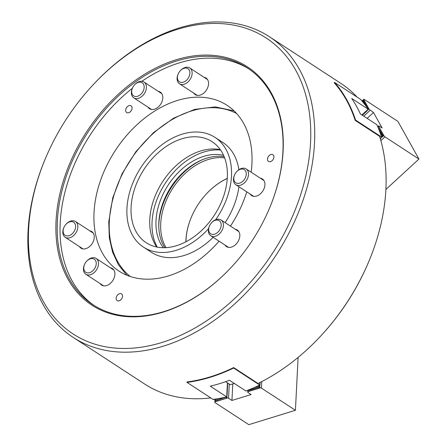 <?xml version="1.0" encoding="UTF-8"?>
<svg xmlns="http://www.w3.org/2000/svg" width="447" height="447" viewBox="0 0 447 447"><rect width="100%" height="100%" fill="white"/><g stroke="black" fill="none" stroke-linecap="round" stroke-linejoin="round"><path stroke-width="0.67" d="M273.916 157.081A4.006 2.788 -56.9 0 0 272.91 154.712A4.006 2.788 -56.9 0 0 269.53 155.265A4.006 2.788 -56.9 0 0 267.524 159.054A4.006 2.788 -56.9 0 0 268.53 161.423A4.006 2.788 -56.9 0 0 271.91 160.87A4.006 2.788 -56.9 0 0 273.916 157.081M132.072 108.208A4.006 2.788 -56.9 0 0 131.066 105.833A4.006 2.788 -56.9 0 0 127.686 106.392A4.006 2.788 -56.9 0 0 125.68 110.174A4.006 2.788 -56.9 0 0 126.685 112.543A4.006 2.788 -56.9 0 0 130.066 111.99A4.006 2.788 -56.9 0 0 132.072 108.208M100.089 283.554A9.895 6.889 -56.9 0 0 101.592 285.097A9.895 6.889 -56.9 0 0 109.934 283.728A9.895 6.889 -56.9 0 0 114.89 274.38A9.895 6.889 -56.9 0 0 112.404 268.524A9.895 6.889 -56.9 0 0 110.387 267.77M79.454 246.599A9.895 6.889 -56.9 0 0 80.952 248.146A9.895 6.889 -56.9 0 0 89.299 246.778A9.895 6.889 -56.9 0 0 94.256 237.424A9.895 6.889 -56.9 0 0 91.769 231.574A9.895 6.889 -56.9 0 0 89.752 230.82M250.119 194.037A9.895 6.889 -56.9 0 0 251.616 195.579A9.895 6.889 -56.9 0 0 259.964 194.21A9.895 6.889 -56.9 0 0 264.92 184.862A9.895 6.889 -56.9 0 0 262.434 179.007A9.895 6.889 -56.9 0 0 260.417 178.252M225.025 245.073A9.895 6.889 -56.9 0 0 226.523 246.615A9.895 6.889 -56.9 0 0 234.871 245.247A9.895 6.889 -56.9 0 0 239.827 235.899A9.895 6.889 -56.9 0 0 237.34 230.043A9.895 6.889 -56.9 0 0 235.323 229.289M122.545 296.277A4.006 2.788 -56.9 0 0 121.534 293.908A4.006 2.788 -56.9 0 0 118.159 294.461A4.006 2.788 -56.9 0 0 116.153 298.244A4.006 2.788 -56.9 0 0 117.159 300.619A4.006 2.788 -56.9 0 0 120.534 300.06A4.006 2.788 -56.9 0 0 122.545 296.277M148.007 107.163A9.895 6.889 -56.9 0 0 149.51 108.705A9.895 6.889 -56.9 0 0 157.858 107.336A9.895 6.889 -56.9 0 0 162.814 97.982A9.895 6.889 -56.9 0 0 160.328 92.132A9.895 6.889 -56.9 0 0 158.311 91.378M193.741 93.077A9.895 6.889 -56.9 0 0 195.238 94.619A9.895 6.889 -56.9 0 0 203.586 93.25A9.895 6.889 -56.9 0 0 208.542 83.902A9.895 6.889 -56.9 0 0 206.056 78.046A9.895 6.889 -56.9 0 0 204.039 77.292M28.608 229.378A176.688 123.003 -56.9 0 0 161.646 342.564A176.688 123.003 -56.9 0 0 310.553 142.532A176.688 123.003 -56.9 0 0 240.715 26.719A176.688 123.003 -56.9 0 0 93.261 84.645A176.688 123.003 -56.9 0 0 46.119 156.875A176.688 123.003 -56.9 0 0 28.608 229.378M93.261 84.645L93.736 84.137A179.515 124.97 123.1 0 1 269.396 36.732A179.515 124.97 123.1 0 1 314.509 142.951A179.515 124.97 123.1 0 1 224.584 312.565A179.515 124.97 123.1 0 1 73.168 337.396A179.515 124.97 123.1 0 1 28.055 231.177A179.515 124.97 123.1 0 1 45.845 157.517L46.119 156.875M56.054 220.924A142.291 99.061 123.1 0 1 175.973 59.831A142.291 99.061 123.1 0 1 283.113 150.985A142.291 99.061 123.1 0 1 269.01 209.375A142.291 99.061 123.1 0 1 231.049 267.541A142.291 99.061 123.1 0 1 112.298 314.196A142.291 99.061 123.1 0 1 56.054 220.924M268.965 209.481A141.353 98.401 -56.9 0 0 282.923 151.589A141.353 98.401 -56.9 0 0 247.403 67.955A141.353 98.401 -56.9 0 0 128.177 87.506A141.353 98.401 -56.9 0 0 57.372 221.064A141.353 98.401 -56.9 0 0 92.892 304.692A141.353 98.401 -56.9 0 0 231.127 267.457M94.323 305.603A141.353 98.401 123.1 0 1 60.205 222.908A141.353 98.401 123.1 0 1 132.357 88.282M141.839 81.309A141.353 98.401 123.1 0 1 248.806 68.894M73.168 337.396L144.549 383.979A179.515 124.97 -56.9 0 0 210.777 397.903M256.438 386.571L259.824 385.532L259.69 385.029L233.63 368.037A183.756 127.926 123.1 0 1 187.019 382.392L187.042 381.928A179.515 124.97 -56.9 0 0 233.652 367.568L258.014 383.47A179.515 124.97 -56.9 0 0 320.203 336.58A179.515 124.97 -56.9 0 0 368.099 263.194A179.515 124.97 -56.9 0 0 385.89 189.534A179.515 124.97 -56.9 0 0 379.542 136.29L355.181 120.394A179.515 124.97 -56.9 0 0 334.144 82.723L334.524 82.377A183.756 127.926 123.1 0 1 355.555 120.047L355.181 120.394M219.069 241.19A98.943 68.883 123.1 0 1 118.902 271.033A98.943 68.883 123.1 0 1 94.038 212.487A98.943 68.883 123.1 0 1 143.599 118.997A98.943 68.883 123.1 0 1 227.059 105.313A98.943 68.883 123.1 0 1 251.924 163.859A98.943 68.883 123.1 0 1 251.158 172.207M368.099 263.194L367.82 263.842A176.688 123.003 123.1 0 1 320.683 336.066L320.203 336.58M246.778 191.858A98.943 68.883 123.1 0 1 230.468 226.121M357.181 97.167A179.515 124.97 -56.9 0 0 340.776 83.321L269.396 36.732M208.587 228.613A65.491 45.594 123.1 0 1 143.42 247.085A65.491 45.594 123.1 0 1 126.959 208.336A65.491 45.594 123.1 0 1 159.763 146.454A65.491 45.594 123.1 0 1 215.007 137.397A65.491 45.594 123.1 0 1 231.468 176.146A65.491 45.594 123.1 0 1 215.633 219.762M238.905 186.717A65.491 45.594 123.1 0 1 225.126 222.634M213.146 237.323A65.491 45.594 123.1 0 1 151.349 252.259L143.42 247.085M156.785 247.029A60.311 41.984 123.1 0 1 149.79 219.265A60.311 41.984 123.1 0 1 220.337 149.656M131.094 207.062A60.311 41.984 123.1 0 1 161.306 150.075A60.311 41.984 123.1 0 1 212.174 141.738A60.311 41.984 123.1 0 1 227.333 177.42A60.311 41.984 123.1 0 1 197.121 234.401A60.311 41.984 123.1 0 1 146.253 242.743A60.311 41.984 123.1 0 1 131.094 207.062M157.255 247.118A61.725 42.968 123.1 0 1 152.058 221.829A61.725 42.968 123.1 0 1 220.611 150.047M164.809 247.699A56.775 39.526 123.1 0 1 158.841 222.461A56.775 39.526 123.1 0 1 224.182 156.729M163.3 247.711A56.775 39.526 123.1 0 1 156.009 220.611A56.775 39.526 123.1 0 1 223.584 155.344M215.007 137.397L222.936 142.571A65.491 45.594 123.1 0 1 238.882 169.726M260.087 382.442L260.037 383.068M260.109 383.045L259.975 384.319M227.724 383.157L227.584 384.431M227.657 384.409L227.523 385.683M227.596 385.66L227.462 386.934M227.534 386.912L227.394 388.186M227.467 388.164L227.333 389.443M227.406 389.421L227.272 390.695M227.339 390.672L227.205 391.946M227.277 391.924L227.143 393.198M227.216 393.176L227.082 394.455M260.042 384.297L259.908 385.577M259.813 382.576L259.69 385.029A183.756 127.926 123.1 0 1 245.884 390.991L229.456 380.268A183.756 127.926 -56.9 0 1 210.28 386.174L226.713 396.897A183.756 127.926 123.1 0 1 213.074 399.4L187.019 382.392M227.149 394.433L227.015 395.707M215.175 399.355L216.275 398.947M233.63 368.037L233.652 367.568M226.769 395.712L226.713 396.897M213.124 399.394L214.079 399.624M226.797 395.159L227.422 382.839M234.306 383.437L230.255 384.688L225.629 381.665M158.78 226.288A58.898 41.001 123.1 0 1 158.847 224.092A58.898 41.001 123.1 0 1 202.15 159.83M166.044 247.644A56.54 39.364 123.1 0 1 160.724 223.511A56.54 39.364 123.1 0 1 224.629 157.88M227.266 178.482A56.071 39.034 -56.9 0 0 206.548 193.735A56.071 39.034 -56.9 0 0 191.584 216.655A56.071 39.034 -56.9 0 0 185.963 241.771M185.874 241.816A56.54 39.364 123.1 0 1 191.54 216.767A56.54 39.364 123.1 0 1 191.562 216.711M206.587 193.696A56.54 39.364 123.1 0 1 206.626 193.652A56.54 39.364 123.1 0 1 227.272 178.381M216.387 398.925L215.281 399.506L218.024 398.663M259.992 385.32L258.891 386.074L254.661 387.376M258.902 385.834L256.321 386.627M258.891 386.074L260.048 386.778L258.824 387.325L261.439 388.108L295.428 410.29L248.811 424.65L214.823 402.468L215.281 399.506M214.979 399.406L214.823 402.468M215.085 400.624L227.16 396.763L215.219 400.758M225.947 397.215L215.23 400.518M227.098 395.45L226.769 395.768M226.73 396.556L227.154 396.908M225.931 397.456L228.546 398.238L231.943 400.456L251.113 394.556L247.716 392.332L248.024 390.164M229.261 384.04L228.546 398.238M232.781 383.912L231.943 400.456M247.822 390.242L247.716 392.332M247.979 390.494L260.048 386.778M258.841 387.085L248.124 390.387M258.824 387.325L248.113 390.628M261.769 381.587L261.439 388.108M298.104 357.404L295.428 410.29M260.053 387.962L247.912 391.701M227.16 398.093L215.018 401.836M215.286 220.304A7.822 5.442 -56.9 0 0 211.56 222.751A7.822 5.442 -56.9 0 0 209.47 225.953A7.822 5.442 -56.9 0 0 214.588 234.172A7.822 5.442 -56.9 0 0 221.176 225.316A7.822 5.442 -56.9 0 0 215.286 220.304M211.56 222.751L211.828 222.466A9.426 6.56 123.1 0 1 216.326 219.516A9.426 6.56 123.1 0 1 221.053 219.974A9.426 6.56 123.1 0 1 222.824 228.54A9.426 6.56 123.1 0 1 215.476 236.217A9.426 6.56 123.1 0 1 210.749 235.759A9.426 6.56 123.1 0 1 209.313 226.316L209.47 225.953M239.681 183.13A7.822 5.442 -56.9 0 0 246.269 174.28A7.822 5.442 -56.9 0 0 240.38 169.268A7.822 5.442 -56.9 0 0 236.653 171.715A7.822 5.442 -56.9 0 0 234.563 174.911A7.822 5.442 -56.9 0 0 239.681 183.13M236.653 171.715L236.921 171.424A9.426 6.56 123.1 0 1 241.419 168.474A9.426 6.56 123.1 0 1 246.146 168.938A9.426 6.56 123.1 0 1 247.917 177.504A9.426 6.56 123.1 0 1 240.57 185.181A9.426 6.56 123.1 0 1 235.843 184.717A9.426 6.56 123.1 0 1 234.407 175.274L234.563 174.911M143.504 84.192A7.822 5.442 -56.9 0 0 134.547 84.841A7.822 5.442 -56.9 0 0 132.457 88.037A7.822 5.442 -56.9 0 0 132.346 94.457A7.822 5.442 -56.9 0 0 140.738 94.367A7.822 5.442 -56.9 0 0 143.504 84.192M134.547 84.841L134.815 84.55A9.426 6.56 123.1 0 1 144.035 82.064A9.426 6.56 123.1 0 1 145.61 83.773A9.426 6.56 123.1 0 1 143.398 94.859A9.426 6.56 123.1 0 1 133.737 97.843A9.426 6.56 123.1 0 1 132.161 96.133A9.426 6.56 123.1 0 1 132.301 88.4L132.457 88.037M84.774 263.92A7.822 5.442 -56.9 0 0 84.539 264.434A7.822 5.442 -56.9 0 0 86.774 272.748A7.822 5.442 -56.9 0 0 95.233 267.524A7.822 5.442 -56.9 0 0 94.44 259.282A7.822 5.442 -56.9 0 0 86.623 261.232A7.822 5.442 -56.9 0 0 84.774 263.92M86.623 261.232L86.897 260.947A9.426 6.56 123.1 0 1 96.116 258.455A9.426 6.56 123.1 0 1 97.267 268.518A9.426 6.56 123.1 0 1 85.813 274.24A9.426 6.56 123.1 0 1 84.382 264.797L84.539 264.434M178.074 80.371A7.822 5.442 -56.9 0 0 186.466 80.281A7.822 5.442 -56.9 0 0 189.232 70.106A7.822 5.442 -56.9 0 0 180.275 70.755A7.822 5.442 -56.9 0 0 178.185 73.951A7.822 5.442 -56.9 0 0 178.074 80.371M180.275 70.755L180.543 70.464A9.426 6.56 123.1 0 1 189.768 67.978A9.426 6.56 123.1 0 1 191.338 69.687A9.426 6.56 123.1 0 1 189.126 80.773A9.426 6.56 123.1 0 1 179.465 83.762A9.426 6.56 123.1 0 1 177.895 82.052A9.426 6.56 123.1 0 1 178.029 74.319L178.185 73.951M74.593 230.568A7.822 5.442 -56.9 0 0 73.805 222.332A7.822 5.442 -56.9 0 0 65.988 224.282A7.822 5.442 -56.9 0 0 64.139 226.964A7.822 5.442 -56.9 0 0 63.904 227.478A7.822 5.442 -56.9 0 0 66.134 235.792A7.822 5.442 -56.9 0 0 74.593 230.568M65.988 224.282L66.262 223.992A9.426 6.56 123.1 0 1 75.482 221.505A9.426 6.56 123.1 0 1 76.627 231.563A9.426 6.56 123.1 0 1 65.178 237.284A9.426 6.56 123.1 0 1 63.748 227.841L63.904 227.478M381.57 136.369L380.727 134.424M361.997 101.033L362.232 101.313M385.89 189.455L418.945 159.059L384.956 136.877L384.001 135.849L382.738 135.296L383.006 136.676L381.727 136.223M380.855 140.649L384.956 136.877M377.743 126.786L382.738 135.296M377.899 127.166L382.543 135.475M377.899 126.641L378.765 125.791L382.163 128.01L373.513 112.515L369.161 109.269L367.853 108.75M377.721 126.747L378.765 125.791M367.138 118.377L373.513 112.515M363.735 116.159L370.11 110.297M367.909 109.431L368.166 110.096L367.406 109.889M366.082 111.828L366.909 111.068M366.104 111.806L364.892 112.918M365.093 112.733L362.875 114.773M362.048 100.983L363.059 100.055L367.892 108.716M362.863 100.234L366.685 107.079M363.059 100.055L363.919 99.206L397.908 121.394L418.945 159.059M361.969 101L363.919 99.206M363.679 99.457L369.161 109.269M378.525 126.037L384.001 135.849M363.076 114.588L362.087 115.197M380.19 138.369L381.973 137.084L380.313 138.782M334.524 82.377L360.578 99.385A183.756 127.926 123.1 0 1 368.16 109.197L366.998 110.264M361.534 100.486L360.712 99.536M355.555 120.047L381.604 137.067M368.16 109.197L351.728 98.474A183.756 127.926 -56.9 0 1 360.383 113.968L376.81 124.691A183.756 127.926 123.1 0 1 381.615 137.056M381.973 137.084L381.112 135.542M361.897 114.957L366.758 110.487M367.11 110.878L367.127 110.504M236.586 113.471A97.53 67.899 -56.9 0 0 155.813 131.189A97.53 67.899 -56.9 0 0 109.325 221.382A97.53 67.899 -56.9 0 0 130.206 276.469M227.098 398.014L215.029 401.73M259.992 387.884L247.923 391.6M378.458 126.104L383.9 135.854M363.612 99.525L369.054 109.275M362.601 100.452L365.098 104.922M367.713 109.604L368.049 110.202M362.718 100.346L365.797 105.855M367.831 109.498L368.166 110.096M378.983 129.781L382.889 136.782M378.52 128.635L383.006 136.676M126.836 275.212L118.494 264.875L112.588 252.225L109.314 237.726L108.766 221.868L112.739 197.865L122.025 173.872L135.961 151.578L153.567 132.563L173.604 118.153L194.674 109.386L215.32 106.889L234.083 110.895M210.749 235.759L228.54 247.37M221.053 219.974L238.843 231.585M246.146 168.938L263.937 180.549M235.843 184.717L253.633 196.328M144.035 82.064L161.825 93.674M133.737 97.843L151.527 109.454M85.813 274.24L103.609 285.851M96.116 258.455L113.907 270.066M179.465 83.762L197.256 95.373M189.768 67.978L207.559 79.588M75.482 221.505L93.272 233.116M65.178 237.284L82.969 248.895"/></g></svg>
